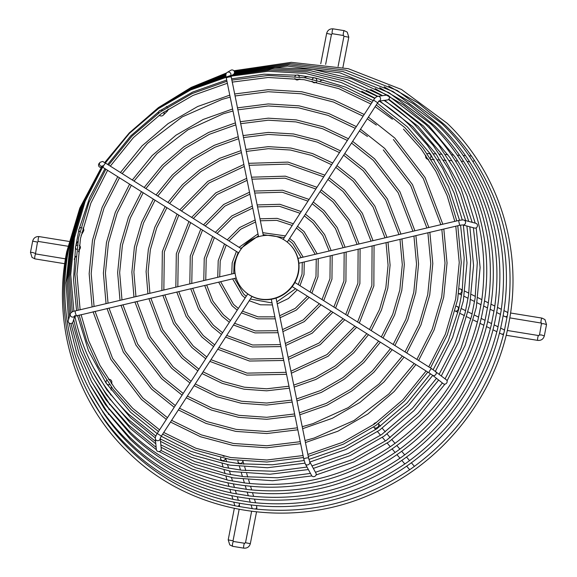 <?xml version="1.0" encoding="UTF-8"?>
<svg xmlns="http://www.w3.org/2000/svg" width="577" height="577" viewBox="0 0 577 577"><rect width="100%" height="100%" fill="white"/><g stroke="black" fill="none" stroke-linecap="round" stroke-linejoin="round"><path stroke-width="0.87" d="M298.172 272.503A32.579 31.497 -45.9 0 0 289.423 244.021A32.579 31.497 -45.9 0 0 257.421 237.068A32.579 31.497 -45.9 0 0 235.315 262.311A32.579 31.497 -45.9 0 0 244.071 290.801A32.579 31.497 -45.9 0 0 276.066 297.746A32.579 31.497 -45.9 0 0 298.172 272.503M244.071 290.801L244.331 291.06A32.579 31.497 -45.9 0 0 276.333 298.006A32.579 31.497 -45.9 0 0 298.439 272.762A32.579 31.497 -45.9 0 0 289.683 244.273L289.423 244.021M75.472 247.057L75.436 248.218M77.506 315.446L88.469 350.686L105.995 382.977L130.503 412.187L157.117 433.615M93.647 367.881L106.925 389.973L130.46 417.625L155.328 437.943M155.804 443.8L130.416 423.064L106.413 394.848L92.904 372.389M92.161 376.889L105.894 399.731L130.366 428.495L156.367 449.721M91.411 381.39L105.375 404.607L130.323 433.933C158.336 460.799 191.485 478.347 229.783 486.577M231.752 493.018C192.675 484.651 158.848 466.771 130.279 439.371L104.863 409.49L90.668 385.89M89.925 390.391L104.372 414.401C112.025 425.372 120.643 435.505 130.236 444.809C159.367 472.743 193.865 490.962 233.714 499.458M89.183 394.899L103.86 419.284C111.65 430.456 120.42 440.77 130.186 450.24C159.887 478.722 195.048 497.273 235.676 505.899M316.124 78.169L314.27 77.78M297.963 74.902L298.432 75.219L296.758 75.024M162.44 110.474A2.899 2.892 -134.6 0 0 159.194 111.036L160.918 110.142M80.838 227.569A2.459 2.431 28.9 0 0 79.193 228.773L78.76 229.797M75.746 246.329L78.775 230.555M414.358 466.425A2.899 2.517 -40.2 0 0 414.041 465.927L411.351 462.732M373.658 427.038A2.899 2.517 -40.2 0 0 373.802 427.225A2.899 2.517 -40.2 0 0 376.507 427.903A2.899 2.517 -40.2 0 0 378.656 425.703A2.899 2.517 -40.2 0 0 378.382 423.691M376.334 422.674A2.899 2.517 -40.2 0 0 373.47 424.701M111.397 383.546A2.899 2.741 6 0 0 108.483 379.349M106.687 380.315A2.899 2.741 6 0 0 109.738 384.708M159.252 115.212A2.899 2.892 -134.6 0 0 163.262 115.162L167.207 111.267A2.899 2.892 -134.6 0 0 168.066 109.161M167.294 107.243A2.899 2.892 -134.6 0 0 166.32 106.55M163.262 115.162A2.899 2.892 -134.6 0 0 163.882 111.945M159.194 111.036A2.899 2.892 -134.6 0 0 158.343 113.366M430.283 158.3A2.899 2.669 -86.7 0 0 427.196 153.77M425.819 155.336A2.899 2.669 -86.7 0 0 428.502 159.281M378.966 101.163L387.427 99.958A2.459 2.33 -98.1 0 0 387.427 95.097A2.459 2.33 -98.1 0 0 386.734 95.09L377.863 96.345C376.233 96.698 374.798 97.946 373.557 100.088L283.184 239.354M377.466 96.431L343.647 80.867L307.317 71.966L269.748 70.041L232.235 75.154L233.324 74.505A2.459 2.438 -121 0 0 232.401 69.968A2.459 2.438 -121 0 0 230.793 70.286L227.251 72.406C225.78 73.171 225.47 75.068 226.314 78.111A2.459 0.527 168.5 0 0 226.35 78.176M101.256 166.313A2.459 2.459 42.4 0 1 100.138 162.296L99.165 163.356A2.459 2.459 42.4 0 0 102.439 166.998M75.277 310.974L75.19 310.931C72.514 311.371 70.884 312.381 70.3 313.967L68.288 320.401A2.459 2.387 17.4 0 0 70.055 323.459A2.459 2.387 17.4 0 0 72.983 321.872L74.758 316.203M160.233 438.412A2.459 2.265 -5.4 0 1 155.328 438.686L156.345 449.533A2.459 2.265 -5.4 0 0 158.235 451.517A2.459 2.265 -5.4 0 0 161.243 449.072L160.24 438.39M303.827 459.155A2.459 0.527 -11.5 0 1 303.783 459.083L305.298 463.894L311.652 475.607A2.459 2.164 -28.5 0 0 315.98 473.263L309.625 461.55L308.608 458.102L276.073 298.093M435.548 371.35A2.459 2.142 -51.9 0 1 432.512 375.223L443.374 383.748A2.459 2.142 -51.9 0 0 446.41 379.875L431.719 368.739A2.459 0.613 -57.8 0 1 431.747 368.761M458.6 220.486L459.645 225.239L462.747 224.922L474.611 228.066A2.459 2.207 -75.2 0 0 475.874 223.306L463.966 220.154C463.742 219.794 461.953 219.902 458.6 220.486L297.956 258.381M377.394 103.225L407.218 126.738L430.291 153.85L448.603 186.71L459.53 220.284M462.112 291.738L462.264 290.858L462.112 291.738M465.697 220.616L454.582 187.063L436.198 154.196M468.603 294.962L468.762 294.097L468.603 294.962M232.235 75.154L230.93 75.94M384.65 100.355L418.087 126.313L442.097 154.535L460.843 188.059L472.181 222.333M475.095 298.194L475.253 297.343L475.095 298.194M481.665 300.913C488.827 248.312 478.073 200.32 449.404 156.922L423.518 126.096L388.775 99.237M481.586 301.418L481.745 300.581L481.586 301.418M488.156 304.158C495.506 250.505 484.557 201.539 455.303 157.261L428.949 125.88L403.633 105.072L375.216 88.62M488.084 304.649L488.236 303.819L488.084 304.649M494.64 307.411C502.192 252.69 491.049 202.758 461.211 157.608L459.804 155.566C452.289 144.777 443.814 134.809 434.38 125.663L408.61 104.48L379.695 87.74M494.576 307.88L494.727 307.058L494.576 307.88M384.174 86.853L413.594 103.896L439.811 125.454C449.418 134.766 458.051 144.921 465.711 155.913L467.11 157.947C497.533 203.977 508.871 254.883 501.132 310.664M501.067 311.104L501.218 310.296L501.067 311.104M507.623 313.91C515.557 257.068 504.017 205.196 473.017 158.293L471.611 156.252C463.814 145.065 455.029 134.722 445.249 125.238L418.577 103.305L388.646 85.973M507.71 313.527L507.479 315.064L507.71 313.527M457.922 312.359L455.087 310.945A2.459 2.164 -63.6 0 0 457.208 306.502A2.459 2.164 -63.6 0 0 456.219 306.308M458.722 309.178L458.513 310.159L458.722 309.178M465.213 312.409L465.012 313.376L465.213 312.409M471.705 315.641L471.51 316.593L471.705 315.641M478.196 318.865L478.008 319.809L478.196 318.865M484.694 322.096L484.5 323.026L484.694 322.096M491.186 325.32L490.998 326.236L491.186 325.32M497.677 328.551L497.497 329.453L497.677 328.551M504.348 331.162L503.988 332.669L504.348 331.162M458.722 293.592A2.459 2.164 -63.6 0 0 460.597 289.055A2.459 2.164 -63.6 0 0 459.436 288.875M316.78 80.066A2.459 2.387 -109.4 0 0 312.301 79.099M312.157 81.141A2.459 2.387 -109.4 0 0 316.182 82.006M299.405 76.965A2.459 2.387 -109.4 0 0 294.912 76.431M294.89 78.465A2.459 2.387 -109.4 0 0 299.045 78.962M79.107 228.925L79.193 228.773A2.459 2.431 28.9 0 0 79.814 231.853M81.775 232.372A2.459 2.431 28.9 0 0 82.814 228.016M77.282 245.052A2.459 2.431 28.9 0 0 76.64 249.452M78.645 249.754A2.459 2.431 28.9 0 0 79.28 245.362M220.775 457.684A2.459 2.207 -16.9 0 0 222.491 460.54A2.459 2.207 -16.9 0 0 225.448 458.65M224.28 456.349A2.459 2.207 -16.9 0 0 223.126 456.118M222.621 460.973L221.784 460.792L222.621 460.973M224.568 467.413L223.746 467.233L224.568 467.413M226.523 473.847L225.708 473.681L226.523 473.847M228.478 480.288L227.67 480.122L228.478 480.288M230.425 486.721L229.632 486.555L230.425 486.721M232.38 493.155L231.593 492.996L232.38 493.155M234.327 499.595L233.555 499.437L234.327 499.595M236.281 506.029L235.51 505.878L236.281 506.029M238.041 460.641A2.459 2.207 -16.9 0 0 239.808 463.353A2.459 2.207 -16.9 0 0 242.809 461.174M239.938 463.778L272.452 464.788L304.122 460.533M241.893 470.219L274.854 471.279L307.007 467.038M243.847 476.652L244.828 476.775L243.847 476.652M245.795 483.093L246.761 483.216L245.795 483.093M247.749 489.527L248.701 489.649L247.749 489.527M249.697 495.968L250.642 496.09L249.697 495.968M251.651 502.401L252.582 502.524L251.651 502.401M253.599 508.842L254.522 508.957L253.599 508.842M254.226 508.907C310.808 514.893 363.07 501.528 411.019 468.805L412.67 467.637C459.617 433.298 490.089 388.141 504.082 332.15M252.293 502.473C307.822 508.308 359.11 495.167 406.165 463.057L407.816 461.888C453.883 428.192 483.807 383.878 497.583 328.948M250.353 496.04C304.836 501.716 355.151 488.806 401.311 457.309L402.962 456.14C448.149 423.085 477.525 379.616 491.085 325.745M248.42 489.599C301.85 495.124 351.198 482.444 396.457 451.56L398.116 450.392C442.422 417.979 471.243 375.36 484.586 322.543M246.487 483.165C298.864 488.531 347.239 476.083 391.603 445.812L393.262 444.643C436.688 412.865 464.961 371.098 478.088 319.341M315.446 472.282L352.533 459.544L386.547 440.258L417.964 413.406L442.393 382.977M311.991 465.899L348.342 453.414L381.693 434.51L412.526 408.163L436.479 378.339M308.919 459.429L344.346 447.197L376.839 428.761L407.045 402.962L430.485 373.802M472.823 161.618A2.899 2.669 -86.7 0 0 474.272 160.161M104.927 420.806A2.899 2.741 6 0 0 105.577 420.792M107.798 419.176A2.899 2.741 6 0 0 108.007 418.455M406.612 466.101L409.612 469.656A2.899 2.517 -40.2 0 0 409.684 469.736M379.053 101.09A2.459 2.33 -98.1 0 0 377.863 96.345M378.555 101.22L379.118 101.033L377.69 102.771L373.557 100.088M230.858 75.241A2.459 2.438 -121 0 0 227.251 72.406M231.125 77.203A2.459 0.527 168.5 0 0 231.132 77.123A2.459 0.527 168.5 0 0 231.096 77.058A2.459 0.527 168.5 0 0 228.268 77.181A2.459 0.527 168.5 0 0 226.314 78.111L258.561 236.707M105.851 163.327A2.459 0.613 122.2 0 0 105.829 163.305A2.459 0.613 122.2 0 0 104.062 164.95A2.459 0.613 122.2 0 0 103.175 167.453A2.459 0.613 122.2 0 0 103.204 167.474A2.459 0.613 122.2 0 0 103.233 167.489M70.3 313.967A2.459 2.387 17.4 0 0 74.491 316.319M235.07 273.217L75.19 310.931L75.306 312.893L76.38 315.655M157.283 433.507L161.365 436.118L251.983 296.47M305.298 463.894A2.459 2.164 -28.5 0 0 309.625 461.55M271.291 299.275L303.783 459.083A2.459 0.527 -11.5 0 1 305.745 458.152A2.459 0.527 -11.5 0 1 308.572 458.03A2.459 0.527 -11.5 0 1 308.608 458.102M432.512 375.223L429.093 372.901A2.459 0.613 -57.8 0 1 429.072 372.879A2.459 0.613 -57.8 0 1 429.952 370.384A2.459 0.613 -57.8 0 1 431.719 368.739L294.89 282.485M462.732 224.922A2.459 2.207 -75.2 0 0 463.966 220.154M539.545 334.999L541.464 334.948L544.262 335.915M538.709 335.59A2.459 0.519 99.2 0 0 538.637 335.554A2.459 0.519 99.2 0 0 537.757 337.718A2.459 0.519 99.2 0 0 537.778 340.372A2.459 0.519 99.2 0 0 537.851 340.408A2.459 0.519 99.2 0 0 537.93 340.394M541.298 322.961A2.459 0.519 -80.8 0 1 541.24 322.969A2.459 0.519 -80.8 0 1 541.168 322.932A2.459 0.519 -80.8 0 1 541.147 320.278A2.459 0.519 -80.8 0 1 542.027 318.107A2.459 0.519 -80.8 0 1 542.099 318.143M541.731 323.747L543.657 323.69L546.52 324.599L544.335 335.857C543.383 339.11 541.219 340.625 537.851 340.408L506.245 335.287A2.459 0.519 99.2 0 0 506.325 335.273M504.464 330.484A2.459 2.164 -63.6 0 0 503.562 329.546L504.601 329.9M507.774 312.885A2.459 2.164 -63.6 0 0 506.952 312.107L507.847 312.417M344.007 36.301L348.724 37.216M343.575 35.514A2.459 0.519 -80.8 0 1 343.517 35.522A2.459 0.519 -80.8 0 1 343.445 35.486A2.459 0.519 -80.8 0 1 343.459 32.651A2.459 0.519 -80.8 0 1 344.303 30.66A2.459 0.519 -80.8 0 1 344.375 30.696M331.407 34.411L326.647 33.408C327.599 30.155 329.763 28.634 333.131 28.85A2.459 0.519 -80.8 0 1 333.203 28.886M325.644 64.364L331.479 34.346L332.338 33.711A2.459 0.519 -80.8 0 1 332.273 33.668A2.459 0.519 -80.8 0 1 332.287 30.841A2.459 0.519 -80.8 0 1 333.131 28.85L344.303 30.66L347.239 32.132L348.796 37.152L342.911 67.437M38.443 241.431A2.459 0.519 -80.8 0 1 38.363 241.446A2.459 0.519 -80.8 0 1 38.291 241.41A2.459 0.519 -80.8 0 1 38.277 238.755A2.459 0.519 -80.8 0 1 39.149 236.592A2.459 0.519 -80.8 0 1 39.222 236.628M67.87 246.228L38.363 241.446L37.498 242.088L32.665 241.143C33.617 237.89 35.781 236.375 39.149 236.592L68.98 241.424M35.832 254.068A2.459 0.519 99.2 0 0 35.76 254.031A2.459 0.519 99.2 0 0 34.88 256.202A2.459 0.519 99.2 0 0 34.901 258.857A2.459 0.519 99.2 0 0 34.973 258.893A2.459 0.519 99.2 0 0 35.053 258.878M35.255 253.397L32.442 252.43L30.48 252.401L32.665 241.143M233.555 541.514A2.459 0.519 99.2 0 0 233.483 541.478A2.459 0.519 99.2 0 0 232.639 543.469A2.459 0.519 99.2 0 0 232.625 546.304A2.459 0.519 99.2 0 0 232.697 546.34L229.761 544.868L228.203 539.848L234.312 508.424M232.978 540.844L228.203 539.848M245.564 542.741L250.281 543.657M244.727 543.332A2.459 0.519 99.2 0 0 244.662 543.289A2.459 0.519 99.2 0 0 243.811 545.279A2.459 0.519 99.2 0 0 243.797 548.114A2.459 0.519 99.2 0 0 243.869 548.15A2.459 0.519 99.2 0 0 243.956 548.136M237.847 506.339A2.459 2.207 -16.9 0 0 239.34 503.591L239.267 503.332M255.395 509.044A2.459 2.207 -16.9 0 0 256.664 506.397L256.448 505.683M251.125 505.106L251.954 507.825A2.459 2.207 -16.9 0 0 252.488 508.698M233.8 502.286L234.63 505.019A2.459 2.207 -16.9 0 0 235.055 505.769M507.075 317.307L504.76 316.513A2.459 2.164 -63.6 0 0 507.291 315.972M503.461 334.696L501.37 333.953A2.459 2.164 -63.6 0 0 503.735 333.571M304.267 261.951L304.014 274.58L299.968 285.687M297.306 289.827L288.413 298.511L277.248 303.877M272.438 304.937L260.422 304.779L249.228 300.718M245.131 297.984L242.196 295.438L232.618 278.857M238.128 252.524L234.168 263.256L233.714 273.534M234.587 278.388L243.609 293.989L246.242 296.282M240.833 248.406L258.395 235.863M263.17 234.659L284.317 237.616M288.55 240.126L292.589 243.458L301.208 257.616M289.654 238.424L293.996 242.001L303.185 257.147M285.427 235.899L262.766 232.675M257.984 233.865L239.109 247.324M236.411 251.442L232.178 262.867L231.73 274.003M302.29 262.42L302.023 274.19L298.244 284.598M295.583 288.745L276.845 301.879M272.034 302.947L250.339 299.016M318.23 258.655L317.985 276.845L311.847 293.174M309.178 297.314L296.354 310.065L280.069 317.754M275.265 318.836L257.688 318.843L241.352 312.857M237.241 310.152L232.12 305.839L218.654 282.146M226.249 245.037L220.205 260.992L219.722 276.837M220.623 281.684L233.526 304.382L238.344 308.45M228.946 240.919L240.732 229.235L255.568 221.965M260.35 220.782L276.772 220.371L292.214 225.441M296.427 227.987L302.665 233.065L315.201 254.313M297.53 226.285L304.079 231.608L317.177 253.844M293.318 223.732L277.148 218.38L259.946 218.791M255.157 219.967L239.578 227.569L227.23 239.837M224.532 243.956L218.214 260.602L217.738 277.306M316.254 259.123L315.994 276.455L310.13 292.092M307.462 296.232L295.2 308.392L279.665 315.763M274.861 316.845L258.063 316.852L242.455 311.154M332.186 255.366L331.955 279.109L323.719 300.66M321.05 304.793L304.295 321.613L282.889 331.624M278.085 332.713L254.955 332.915L233.476 324.988M229.35 322.305L222.044 316.232L211.168 302.132L204.691 285.442M214.384 237.558L206.234 258.727L205.744 280.133M206.667 284.973L212.927 301.129L223.45 314.775L230.454 320.603M217.075 233.433L232.783 217.688L252.74 208.081M257.53 206.912L279.506 206.306L300.098 213.288M304.303 215.848L312.741 222.664L322.896 235.668L329.178 251.017M305.406 214.154L314.155 221.207L324.663 234.673L331.148 250.548M301.208 211.586L279.881 204.308L257.126 204.922M252.337 206.09L231.637 216.022L215.358 232.351M212.668 236.476L204.244 258.337L203.768 280.602M330.21 255.827L329.965 278.72L322.002 299.578M319.333 303.711L303.149 319.947L282.485 329.633M277.681 330.729L255.33 330.924L234.587 323.286M346.142 252.07L345.919 281.367L335.583 308.14M332.915 312.272L312.244 333.16L285.709 345.493M280.912 346.589L252.221 346.986L225.607 337.127M221.474 334.451L211.961 326.632L198.618 309.279L190.735 288.731M202.52 230.079L192.264 256.462L191.78 283.43M192.711 288.269L200.378 308.277L213.375 325.176L222.578 332.749M205.21 225.953L224.842 206.14L249.92 194.204M254.709 193.043L282.247 192.235L307.981 201.142M312.179 203.717L322.824 212.271L335.446 228.521L343.142 247.721M313.282 202.015L324.231 210.814L337.213 227.526L345.118 247.259M309.084 199.44L282.622 190.244L254.306 191.052M249.516 192.213L223.688 204.474L203.493 224.871M200.803 228.997L190.273 256.073L189.797 283.898M344.166 252.538L343.928 280.985L333.867 307.058M331.198 311.191L311.09 331.494L285.305 343.503M280.509 344.606L252.596 344.988L226.711 335.425M360.098 248.781L359.889 283.632L347.448 315.619M344.779 319.752L320.185 344.707L288.529 359.363M283.733 360.466L249.488 361.051L217.731 349.258M213.591 346.589L201.885 337.026L186.068 316.427L176.778 292.027M190.655 222.599L178.293 254.197L177.817 286.726M178.755 291.558L187.835 315.424L203.292 335.569L214.694 344.887M193.345 218.474L216.902 194.593L247.1 180.334M251.889 179.173L284.98 178.17L315.857 189.004M320.055 191.586L332.9 201.871L347.996 221.373L357.105 244.424M359.074 243.963L349.763 220.371L334.314 200.421L321.158 189.883M175.841 287.187L176.31 253.808L188.939 221.518M191.629 217.392L215.748 192.92L246.696 178.343M251.485 177.189L285.355 176.173L316.968 187.301M345.731 314.537L357.899 283.249L358.122 249.242M343.063 318.67L319.031 343.041L288.125 357.372M283.329 358.476L249.863 359.06L218.834 347.556M401.96 238.907L404.333 264.591L401.794 290.426L394.618 315.042L383.034 338.05M380.358 342.183L363.892 362.435L344.022 379.356L321.454 392.353L296.989 400.957M292.193 402.068L266.711 405.061L241.28 403.258L216.793 396.709L194.11 385.652M189.97 382.998L171.65 368.22L148.426 337.87L134.924 301.901M155.069 200.169L143.536 222.982L136.388 247.403L133.893 272.063L135.941 296.6M136.893 301.439L150.186 336.867L173.057 366.763L191.074 381.296M157.759 196.043L173.785 176.396L193.064 159.944L214.94 147.243L238.64 138.725M243.429 137.578L268.312 134.441L293.181 135.963L317.184 142.086L339.485 152.595M343.668 155.191L363.135 170.684L385.645 199.93L398.974 234.55M400.95 234.082L387.412 198.928L364.549 169.227L344.772 153.489M133.965 297.068L131.866 272.099L134.398 247.014L141.646 222.232L153.352 199.087M156.042 194.961L172.321 174.997L191.91 158.278L214.139 145.375L238.236 136.735M243.025 135.588L268.291 132.414L293.556 133.972L317.941 140.204L340.589 150.893M381.318 336.968L392.728 314.299L399.803 290.043L402.306 264.634L399.984 239.368M378.642 341.101L362.428 361.029L342.861 377.69L320.653 390.485L296.585 398.967M291.789 400.085L266.697 403.034L241.655 401.26L217.543 394.827L195.221 383.95M415.916 235.611L418.57 264.071L415.765 292.69L407.78 320.011L394.899 345.529M392.223 349.662L373.983 372.129L351.963 390.903L326.935 405.306L299.809 414.82M295.013 415.938L266.754 419.306L238.546 417.322L211.391 410.067L186.241 397.784M182.094 395.13L161.574 378.613L135.876 345.01L120.968 305.197M143.211 192.689L130.366 218.012L122.418 245.138L119.663 272.582L121.985 299.896M122.944 304.728L137.643 344.015L162.981 377.156L183.197 393.427M145.894 188.564L163.688 166.703L185.123 148.397L209.451 134.282L235.82 124.863M240.609 123.709L268.269 120.204L295.922 121.898L322.593 128.729L347.361 140.463M351.544 143.06L373.211 160.291L398.195 192.783L412.93 231.254M414.906 230.793L399.955 191.78L374.624 158.834L352.648 141.358M120.009 300.365L117.636 272.625L120.434 244.756L128.483 217.269L141.495 191.607M144.178 187.482L162.224 165.296L183.969 146.731L208.65 132.421L235.416 122.872M240.205 121.725L268.247 118.177L296.289 119.901L323.344 126.846L348.465 138.761M393.182 344.447L405.898 319.261L413.774 292.308L416.536 264.107L413.94 236.08M390.506 348.58L372.518 370.73L350.809 389.237L326.142 403.438L299.405 412.829M294.609 413.947L266.74 417.279L238.921 415.332L212.141 408.177L187.345 396.082M429.865 232.322L432.8 263.545L429.735 294.955L420.95 324.974L406.756 353.001M404.08 357.134L384.08 381.83L359.904 402.45L332.424 418.26L302.629 428.682M297.833 429.8L266.798 433.543L235.813 431.394L205.982 423.417L178.365 409.915M174.218 407.268L151.491 389.006L123.327 352.158L107.012 308.486M131.347 185.217L117.196 213.05L108.454 242.874L105.425 273.109L108.029 303.185M108.988 308.017L125.094 351.162L152.905 387.556L175.321 405.566M134.037 181.084L157.124 153.482L187.958 129.811L223.227 113.806L233 110.993M237.789 109.846L268.233 105.966L298.655 107.827L327.996 115.371L355.237 128.325M359.413 130.929L367.47 136.482M428.862 227.497L412.505 184.633L384.7 148.433L360.517 129.226M106.053 303.653L103.398 273.145L106.464 242.491L115.313 212.3L129.637 184.135M132.321 180.002L152.126 155.602L176.028 135.177L203.169 119.461L232.596 109.003M237.385 107.863L268.204 103.939L299.023 105.836L328.753 113.489L356.341 126.623M405.04 351.92L419.068 324.231L427.745 294.573L430.774 263.581L427.889 232.783M426.886 227.965L410.745 185.635L383.294 149.89M402.364 356.052L379.075 383.957L348.234 407.636L312.972 423.641L302.225 426.699M297.429 427.817L266.776 431.517L236.181 429.396L206.732 421.535L179.476 408.213M374.055 245.485L373.86 285.896L359.312 323.091M356.636 327.231L328.133 356.254L291.349 373.225M286.553 374.336L246.754 375.122L209.862 361.39M205.715 358.728L191.809 347.426L173.518 323.574L162.829 295.316M178.791 215.12L164.33 251.933L163.854 290.015M164.798 294.854L175.285 322.572L193.216 345.969L206.818 357.026M181.481 210.994L208.953 183.039L244.28 166.464M249.069 165.303L287.714 164.099L323.733 176.865M327.924 179.454L342.976 191.477L360.546 214.226L371.061 241.136M373.038 240.667L362.313 213.223L344.39 190.021L329.027 177.752M161.877 290.483L162.339 251.543L177.074 214.038M179.764 209.913L207.799 181.373L243.876 164.474M248.665 163.32L288.089 162.108L324.844 175.163M357.596 322.016L371.869 285.514L372.078 245.953M354.92 326.149L326.979 354.588L290.945 371.235M286.149 372.345L247.122 373.124L210.966 359.687M388.004 242.196L390.095 265.117L387.831 288.161L381.447 310.08L371.177 330.571M368.501 334.703L353.795 352.735L336.074 367.809L315.965 379.392L294.169 387.088M289.373 388.198L266.668 390.824L244.013 389.186L222.203 383.352L201.986 373.521M197.839 370.867L181.726 357.819L160.976 330.722L148.873 298.612M166.933 207.641L156.699 227.944L150.359 249.668L148.13 271.536L149.897 293.311M150.849 298.143L162.736 329.719L183.14 356.362L198.942 369.165M169.616 203.515L183.883 186.097L201.012 171.492L220.421 160.197L241.46 152.595M246.249 151.441L268.355 148.678L290.447 150.034L311.775 155.444L331.609 164.726M335.8 167.323L353.059 181.077L373.095 207.078L385.018 237.839M386.994 237.378L374.862 206.076L354.466 179.627L336.903 165.621M147.921 293.78L146.104 271.579L148.368 249.278L154.816 227.194L165.217 206.566M167.9 202.433L182.419 184.698L199.858 169.826L219.628 158.329L241.056 150.604M245.845 149.457L268.334 146.652L290.822 148.037L312.532 153.561L332.72 163.024M369.46 329.489L379.565 309.33L385.84 287.779L388.069 265.153L386.035 242.665M366.784 333.621L352.331 351.335L334.92 366.143L315.165 377.531L293.765 385.104M288.969 386.215L266.653 388.797L244.388 387.196L222.953 381.469L203.09 371.819M443.821 229.026L447.038 263.018L443.706 297.22L434.113 329.943L418.613 360.481M415.938 364.614L394.178 391.531L367.852 413.997L337.913 431.214L305.449 442.552M300.653 443.663L266.841 447.781L233.079 445.458L200.572 436.775L170.496 422.047M166.342 419.4L141.415 399.407L110.784 359.305L93.063 311.775M119.489 177.738L104.033 208.081L94.484 240.609L91.188 273.628L94.073 306.481M95.039 311.313L112.544 358.31L142.829 397.95L167.445 417.698M122.173 173.612L147.416 143.399L182.159 116.929L221.972 99.417L230.18 97.124M234.969 95.984L268.19 91.729L301.389 93.762L333.405 102.014L363.106 116.193M367.289 118.797L376.355 125.058M442.811 224.208L425.054 177.485L394.783 138.04L368.393 117.095M92.104 306.942L89.161 273.671L92.493 240.227L102.143 207.338L117.773 176.656M120.456 172.53L142.036 145.902L168.08 123.629L197.68 106.507L229.776 95.14M234.565 93.993L268.161 89.695L301.764 91.765L334.162 100.131L364.21 114.491M416.904 359.399L432.231 329.193L441.715 296.838L445.011 263.062L441.845 229.495M440.842 224.669L423.287 178.488L393.37 139.497M414.228 363.532L388.783 394.041L354.04 420.518L314.22 438.03L305.045 440.561M300.249 441.679L266.819 445.754L233.447 443.468L201.33 434.892L171.6 420.344M457.77 225.737L461.268 262.499L457.669 299.485L447.283 334.905L430.478 367.953M427.802 372.086L404.275 401.224L375.793 425.552L343.402 444.167L308.269 456.414M303.473 457.532L266.884 462.026L230.346 459.53L195.163 450.132L162.627 434.178M158.473 431.531L131.34 409.8L113.186 389.374L98.234 366.453L86.795 341.512L79.107 315.071M107.632 170.258L90.863 203.118L80.513 238.344L76.957 274.154L80.124 309.77M81.083 314.602L88.685 340.776L100.001 365.457L114.787 388.133L132.746 408.35L159.577 429.829M110.315 166.133L133.402 137.6L161.293 113.748L192.985 95.414L227.36 83.261M232.149 82.122L268.132 77.484L304.115 79.691L338.814 88.656L370.982 104.062M375.158 106.666L392.41 119.237M456.768 220.912L449.007 194.882L437.604 170.338L422.79 147.777L404.859 127.64L376.262 104.964M78.147 310.238L74.931 274.198L78.522 237.962L88.981 202.368L105.916 169.184M108.599 165.051L131.938 136.201L160.139 112.082L192.191 93.553L226.956 81.27M231.745 80.131L268.117 75.457L304.497 77.7L339.565 86.774L372.086 102.36M428.761 366.871L445.401 334.162L455.679 299.095L459.242 262.535L455.794 226.206M454.799 221.38L447.117 195.625L435.837 171.34L421.181 149.017L403.446 129.097M426.086 371.004L402.804 399.825L374.639 423.886L342.601 442.307L307.866 454.424M303.069 455.541L266.877 459.999L230.721 457.532L195.92 448.25L163.731 432.476M263.372 235.661L230.858 75.068L229.783 76.626M100.138 162.296C104.264 160.925 101.61 161.329 105.829 163.305L241.352 248.737M155.328 438.686C155.011 437.856 155.646 436.104 157.232 433.435L247.764 293.931M463.353 225.088L466.995 262.939L463.309 301.028L452.656 337.35L435.419 371.249M432.736 375.396L408.566 405.35L379.298 430.348L345.998 449.469L309.885 462.026M304.959 463.165L267.367 467.738L229.819 465.112L193.692 455.39L160.291 438.924M155.84 436.068L128.592 414.163C100.917 386.994 82.987 354.249 74.801 315.944M75.464 248.218L73.51 279.542L76.568 310.614M469.837 226.804L473.558 265.406L469.793 304.252L458.924 341.31L441.333 375.887M438.65 380.041L414.005 410.593L384.152 436.097L350.189 455.599L313.347 468.401M308.37 469.555L270.036 474.222L231.745 471.546L194.903 461.629L160.846 444.831M155.581 441.434L128.541 419.602C100.326 391.898 82.042 358.512 73.697 319.449M476.184 227.843L480.122 267.526L476.285 307.483L465.134 345.435L447.06 380.834M444.932 384.123L419.659 415.62L388.963 441.874L354.004 461.896L316.073 474.958M311.868 475.924L272.618 480.706L233.433 477.936L195.733 467.716L160.911 450.428M156.136 447.348L128.498 425.04L108.938 402.984L92.883 378.216L80.665 351.256L72.543 322.68M389.006 96.164L425.429 124.12C474.222 170.691 496.451 243.04 482.776 310.707C469.988 379.277 420.936 440.72 356.644 468.726C280.451 503.707 186.212 487.926 128.455 430.471L108.115 407.47L91.519 381.592L79.027 353.398L70.921 323.524M234.5 72.536L287.526 66.081L340.069 72.904L388.855 92.587L430.86 123.904C480.554 171.333 503.194 245.016 489.267 313.931C476.241 383.763 426.288 446.346 360.805 474.864C283.206 510.494 187.229 494.417 128.411 435.909L107.091 411.675L89.846 384.332L77.073 354.53L69.081 322.969M234.442 71.887L288.882 64.819L342.904 71.519L393.103 91.563L436.299 123.694C486.887 171.975 509.938 246.992 495.758 317.162C482.495 388.256 431.639 451.971 364.967 481.009C285.961 517.28 188.253 500.915 128.361 441.347C77.772 393.06 54.721 318.042 68.901 247.879L81.357 206.119L101.725 167.366M234.226 71.296L290.108 63.564L345.666 70.12L397.315 90.524L441.73 123.478C493.22 172.624 516.675 248.975 502.242 320.386C488.748 392.749 436.984 457.597 369.129 487.147C288.724 524.067 189.27 507.407 128.318 446.786C76.828 397.64 53.365 321.288 67.805 249.87L80.592 207.085L101.545 167.417M509.772 317.869L541.536 323.113L539.502 334.912L538.637 335.554L507.291 330.47M510.537 313.001L542.027 318.107L544.962 319.579L546.52 324.599M338.093 66.442L343.964 36.214L343.517 35.522L332.338 33.711M64.718 263.711L34.973 258.893L32.038 257.421L30.48 252.401M37.498 242.088L35.464 253.887L65.453 258.849M233.865 70.762L291.219 62.33L348.342 68.706L401.491 89.471L447.161 123.262C499.552 173.266 523.418 250.952 508.734 323.61C495.001 397.243 442.335 463.223 373.29 493.292C291.479 530.854 190.295 513.905 128.274 452.217C75.883 402.212 52.017 324.526 66.701 251.868L79.828 208.045L101.379 167.445M239.138 509.39L233.036 540.786L233.483 541.478L244.662 543.289L245.521 542.654L251.608 511.359M256.513 511.936L250.353 543.592C249.401 546.845 247.237 548.366 243.869 548.15L232.697 546.34M239.534 506.664L239.34 503.591M256.873 509.21L256.664 506.397M370.744 89.507L382.659 95.667M475.188 223.126L466.88 195.56L454.741 169.566L439.01 145.664L419.998 124.336L388.487 99.504M366.272 90.394L377.82 96.352M468.704 221.409L460.547 194.384L448.639 168.895L433.212 145.462L414.567 124.545C405.141 115.414 394.884 107.329 383.792 100.275M361.793 91.274L375 98.184M379.817 101.04L412.649 126.522L436.19 154.196M462.278 219.988L454.294 193.41L442.609 168.361L427.456 145.325L409.136 124.762C399.89 115.811 389.836 107.877 378.959 100.961M316.059 78.169L345.609 87.091L373.196 100.643M314.249 77.794L298.576 75.248M296.261 75.198L264.035 74.209L231.485 78.861M226.703 80.023L192.567 92.096L160.997 110.142M158.632 111.808L130.784 135.847L107.668 164.467M104.985 168.592L89.673 197.63L79.28 228.636M409.569 460.626L406.496 456.984M404.715 454.878L401.642 451.236M399.868 449.13L396.788 445.487M395.014 443.381L391.942 439.739M390.16 437.626L387.088 433.983M385.306 431.877L382.234 428.235M380.452 426.129L378.389 423.684M102.331 417.063L102.403 416.385M102.843 412.18L102.915 411.502M103.362 407.304L103.434 406.626M103.882 402.421L103.947 401.743M104.394 397.546L104.466 396.868M104.913 392.663L104.985 391.985M105.425 387.787L105.497 387.109M105.944 382.904L106.067 381.758M471.438 155.999L469.014 155.862M465.531 155.653L463.115 155.516M459.631 155.314L457.215 155.17M453.724 154.968L451.308 154.831M447.824 154.629L445.408 154.485M441.917 154.283L439.501 154.146M436.017 153.944L433.601 153.799M430.11 153.597L428.459 153.504M377.69 102.771L287.259 242.116M103.773 165.613L101.141 166.255L238.698 252.885M75.003 315.439L74.368 316.384L236.181 278.013M429.093 372.901L292.2 286.61M459.732 225.275L298.857 263.227M73.892 311.291L70.733 274.681L74.419 237.897L85.187 201.272L102.656 167.128M460.547 225.102L464.189 257.969L462.191 291.169M462.047 292.121L458.794 308.861M374.812 98.4L341.433 82.576L305.471 73.416L268.204 71.259L230.966 76.164M226.162 77.318L190.684 89.933L157.975 108.902L129.19 133.547L105.339 163.002M72.291 311.919L69.572 275.965L73.315 239.895C78.458 213.699 88.295 189.27 102.836 166.602M466.872 226.018L470.738 260.039L468.683 294.414M468.546 295.33L465.286 312.107M230.447 75.58L193.728 88.187L159.829 107.445L129.969 132.667L105.245 162.945M70.805 313.037L68.418 277.501L72.212 241.893L83.701 203.104L102.396 167.027M105.144 162.88L129.161 133.424L157.961 108.62L190.598 89.291L225.989 76.07M233.858 74.072L272.178 68.793L310.577 70.733L347.707 79.814L382.262 95.724M473.356 227.735L477.302 262.521L475.174 297.667M475.044 298.54L471.77 315.352M69.637 316.102L67.249 280.033L71.108 243.883L82.908 204.135L102.143 167.186M105.05 162.822L129.154 133.352L157.968 108.469L190.583 88.966L225.939 75.464M234.356 73.257L273.786 67.588L313.333 69.42L351.581 78.688L387.153 95.068M481.535 301.749L478.261 318.605M68.533 319.615L66.074 282.788L70.005 245.881L82.129 205.131L101.92 167.294M104.956 162.764L129.154 133.273L157.997 108.31L190.598 88.634L225.939 74.859M488.034 304.959L484.745 321.851M104.863 162.707L129.169 133.186L158.055 108.13L190.662 88.288L226.004 74.253M494.532 308.168L491.236 325.096M104.769 162.656L129.205 133.071L158.163 107.913L190.814 87.899L226.198 73.611M501.024 311.371L497.72 328.342M104.682 162.599L129.284 132.912L158.386 107.618L191.146 87.423L226.646 72.911M507.522 314.58L504.211 331.595M503.562 329.546L500.612 328.082M498.074 326.82L494.121 324.851M491.582 323.596L487.623 321.627M485.091 320.365L481.131 318.396M478.6 317.141L474.64 315.172M472.109 313.91L468.149 311.941M465.617 310.686L461.658 308.717M459.119 307.454L457.208 306.502M506.952 312.107L503.923 310.599M501.334 309.315L497.432 307.375M494.842 306.084L490.94 304.144M488.344 302.853L484.442 300.913M481.853 299.629L477.951 297.689M475.354 296.398L471.459 294.458M468.863 293.166L464.961 291.226M462.365 289.935L460.597 289.055M314.205 77.78L313.585 78.003M75.998 244.742L77.909 241.28M81.083 235.539L83.506 231.153M74.202 259.304L75.847 256.318M78.4 251.702L80.116 248.593M238.366 500.374L237.313 496.898M236.419 493.941L235.366 490.464M234.464 487.5L233.411 484.024M232.517 481.067L231.464 477.59M230.562 474.633L229.509 471.157M228.615 468.199L227.562 464.723M226.66 461.759L225.737 458.708M255.582 502.834L254.493 499.242M253.635 496.393L252.546 492.801M251.68 489.952L250.591 486.361M249.726 483.512L248.637 479.913M247.771 477.071L246.682 473.472M245.824 470.63L244.727 467.024M243.869 464.182L242.96 461.189M250.252 502.221L249.177 498.665M248.305 495.787L247.223 492.231M246.35 489.354L245.275 485.791M244.403 482.913L243.321 479.357M242.448 476.479L241.374 472.916M240.501 470.039L239.419 466.483M238.546 463.605L238.02 461.867M232.892 499.285L231.853 495.852M230.944 492.852L229.898 489.411M228.99 486.411L227.951 482.971M227.042 479.97L225.996 476.537M225.088 473.529L224.049 470.096M223.133 467.089L222.095 463.663M221.186 460.648L220.702 459.061M307.346 76.503L304.129 77.643M300.018 79.092L297.898 79.835M323.17 79.842L320.228 80.881M316.701 82.122L315.222 82.648M504.76 316.513L503.108 315.691M500.533 314.407L496.617 312.467M494.042 311.183L490.125 309.236M487.551 307.959L483.634 306.012M481.059 304.728L477.143 302.781M474.568 301.504L470.652 299.557M468.077 298.273L464.16 296.333M461.586 295.049L458.722 293.621M501.37 333.953L499.422 332.987M496.898 331.732L492.924 329.755M490.407 328.508L486.425 326.532M483.908 325.277L479.934 323.3M477.41 322.045L473.436 320.069M470.919 318.814L466.937 316.838M464.42 315.59L460.439 313.607M251.976 508.633L251.947 507.796M234.651 505.69L234.623 504.99M253.209 508.784L236.765 506.123M320.747 63.751L326.647 33.408M251.247 502.351L234.825 499.689M249.286 495.91L232.884 493.256M247.324 489.469L230.944 486.815M245.362 483.036L229.011 480.381M227.821 480.136L192.04 469.043L159.101 451.553M471.582 316.131L460.9 348.494L445.076 378.822M310.462 473.414L277.551 477.763L244.554 476.732M243.4 476.595L227.071 473.948M225.859 473.695L192.213 463.374L161.077 447.283M465.084 312.929L454.626 344.548L439.162 374.184M241.431 470.154L225.131 467.514M223.89 467.255L190.98 457.135L160.521 441.376M458.585 309.726L448.322 340.668L433.161 369.669M239.469 463.713L223.198 461.081M221.929 460.814L190.46 451.178L161.257 436.284M160.226 438.224L161.365 436.118M469.599 161.697L467.089 161.546M463.692 161.351L461.182 161.207M457.792 161.005L455.275 160.86M451.885 160.666L449.368 160.521M445.978 160.319L443.461 160.175M440.071 159.98L437.554 159.836M434.164 159.634L431.041 159.454M428.523 159.31L428.127 159.288M108.433 414.445L108.526 413.565M108.945 409.562L109.039 408.682M109.464 404.679L109.558 403.792M109.983 399.796L110.077 398.909M110.495 394.913L110.589 394.019M111.015 390.03L111.339 386.922M111.664 383.914L111.823 382.363M404.83 463.987L401.758 460.352M399.976 458.239L396.904 454.597M395.122 452.491L392.05 448.848M390.268 446.735L387.203 443.1M385.414 440.987L382.349 437.352M380.568 435.238L377.495 431.603M375.714 429.49L373.802 427.225"/></g></svg>
